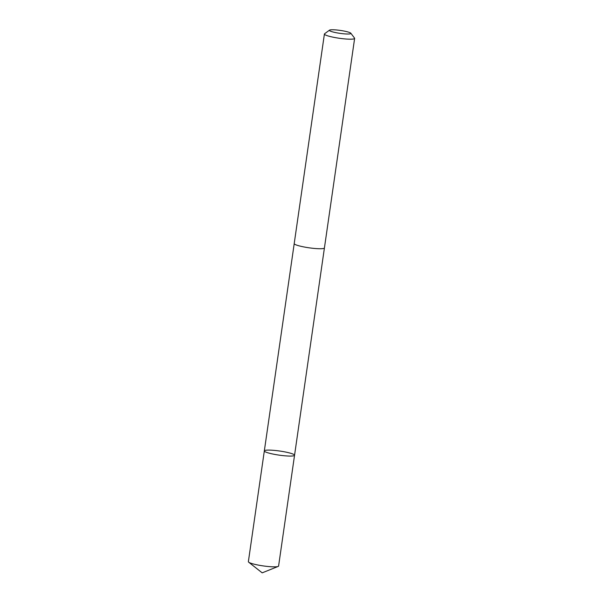 <?xml version="1.0" encoding="UTF-8"?>
<svg xmlns="http://www.w3.org/2000/svg" width="603" height="603" viewBox="0 0 603 603"><rect width="100%" height="100%" fill="white"/><g stroke="black" fill="none" stroke-linecap="round" stroke-linejoin="round"><path stroke-width="0.9" d="M288.845 452.77A15.263 2.073 -171.8 0 1 294.55 455.257A15.263 2.073 -171.8 0 1 279.151 455.137A15.263 2.073 -171.8 0 1 264.333 450.908A15.263 2.073 -171.8 0 1 273.008 450.283A15.263 2.073 -171.8 0 1 288.845 452.77M248.368 561.679A15.263 2.073 8.2 0 0 248.7 562.2A15.263 2.073 8.2 0 0 254.082 564.167A15.263 2.073 8.2 0 0 278.126 566.443A15.263 2.073 8.2 0 0 278.594 566.029L294.55 455.257A15.263 2.073 -171.8 0 1 279.151 455.137A15.263 2.073 -171.8 0 1 264.333 450.908L248.368 561.679M329.524 30.15L324.587 33.768A15.263 2.073 8.2 0 0 324.406 34.032L294.211 243.574A15.263 2.073 8.2 0 0 299.917 246.062A15.263 2.073 8.2 0 0 315.753 248.557A15.263 2.073 8.2 0 0 324.429 247.931L354.632 38.381A15.263 2.073 8.2 0 0 354.526 38.079L350.818 33.218A10.862 1.477 8.2 0 0 340.348 30.429A10.862 1.477 8.2 0 0 329.524 30.15A10.862 1.477 8.2 0 0 333.451 32.102A10.862 1.477 8.2 0 0 345.376 33.926A10.862 1.477 8.2 0 0 350.818 33.218M324.406 34.032A15.263 2.073 8.2 0 0 330.112 36.512A15.263 2.073 8.2 0 0 345.956 39.007A15.263 2.073 8.2 0 0 354.632 38.381M248.7 562.2L262.184 572.85L278.126 566.443M294.211 243.635L264.333 450.908M324.414 247.991L294.55 455.257"/></g></svg>
